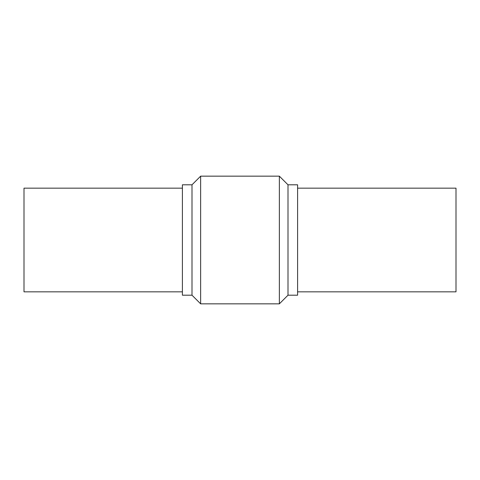 <?xml version="1.0" encoding="UTF-8"?>
<svg xmlns="http://www.w3.org/2000/svg" width="480" height="480" viewBox="0 0 480 480"><rect width="100%" height="100%" fill="white"/><g stroke="black" fill="none" stroke-linecap="round" stroke-linejoin="round"><path stroke-width="0.72" d="M200.64 176.16L200.64 303.84L279.36 303.84L279.36 176.16L200.64 176.16L192 184.8L192 295.2L200.64 303.84M192 184.8L182.4 184.8L182.4 295.2L192 295.2M279.36 176.16L288 184.8L288 295.2L279.36 303.84M288 184.8L297.6 184.8L297.6 295.2L288 295.2M297.6 291.84L456 291.84L456 188.16L297.6 188.16M182.4 291.84L24 291.84L24 188.16L182.4 188.16"/></g></svg>
